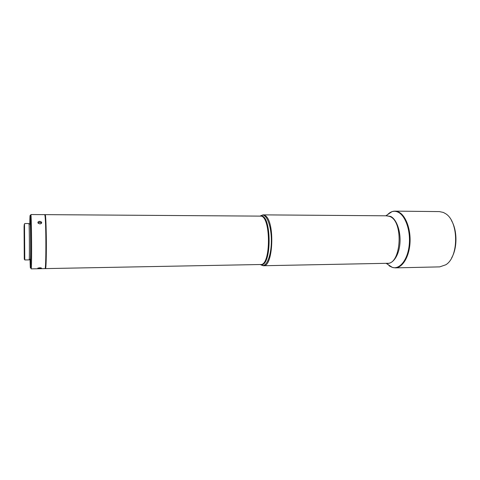 <?xml version="1.0" encoding="UTF-8"?>
<svg xmlns="http://www.w3.org/2000/svg" width="480" height="480" viewBox="0 0 480 480"><rect width="100%" height="100%" fill="white"/><g stroke="black" fill="none" stroke-linecap="round" stroke-linejoin="round"><path stroke-width="0.72" d="M44.886 215.214L45.114 214.638C46.5 213.144 46.842 270.342 45.432 268.602L45.342 268.506M395.274 267.876L439.716 266.88L445.782 264.786C459.06 256.992 458.844 221.244 445.47 213.606L443.364 212.448L439.386 211.59L394.932 211.128L398.586 212.01C405.648 215.244 410.904 229.032 410.004 242.988C409.17 256.956 402.45 267.846 395.274 267.876L392.394 267.432C399.81 269.634 407.682 259.776 409.194 245.25C410.79 230.754 405.48 215.538 398.046 212.16C396.048 211.224 394.056 211.038 392.058 211.608L386.682 215.226M44.928 215.448C45.078 214.812 45.228 214.974 45.384 215.922C45.942 219.198 46.404 233.742 46.356 247.416C46.242 262.266 45.87 269.058 45.246 267.792M44.94 215.502L44.664 214.638L30.876 214.542L31.062 216C31.59 222.636 31.824 260.772 31.374 267.408L31.2 268.872L44.988 268.608C46.206 270.468 46.17 221.562 44.94 215.502M31.014 267.426L30.99 267.078M30.72 215.688L30.876 214.542M30.006 259.302L30.27 266.766C30.39 268.638 30.498 268.626 30.6 266.736C31.014 260.25 30.786 223.164 30.3 216.684L30.258 216.108C30.042 213.9 29.886 216.576 29.79 224.124M39.684 267.792C41.094 267.84 41.67 267.996 41.412 268.266L39.576 268.488C38.166 268.506 37.59 268.386 37.848 268.122L39.684 267.792M37.998 222.996L39.726 222.258L41.508 222.996L41.538 222.06C41.952 223.086 41.394 223.71 39.852 223.92L38.07 223.116C37.65 222.078 38.208 221.478 39.75 221.322L41.538 222.06M29.04 224.124L30.168 224.124L30.258 224.748C30.66 228.978 30.768 260.412 30.378 259.296L29.25 259.314M24.51 224.286L24.786 259.95L29.178 259.884C29.544 261.048 29.424 228.54 29.046 224.19L28.956 223.548L24.564 223.536M24.174 226.476L24.258 256.824L24.072 226.77C24.102 225.732 24.132 225.63 24.174 226.476M24.168 224.598L24.264 258.648C24.312 259.854 24.354 259.812 24.39 258.522L24.168 224.598M451.458 220.536C457.35 230.352 457.458 247.896 451.68 257.784M45.432 268.602L260.64 264.51C271.212 265.86 270.972 214.884 260.406 216.126L260.286 216.12M259.956 216.12L261.006 215.958C271.758 214.716 271.848 266.538 261.102 264.672L260.25 264.522M260.22 264.522L262.632 265.572C267.21 265.896 271.416 254.334 271.362 240.558C271.368 226.788 267.12 214.968 262.53 215.034L259.926 216.12M260.322 216.12L263.082 214.866L265.296 215.688C275.112 221.394 273.258 267.288 263.394 265.734L260.64 264.51M263.394 265.734L387.288 263.298C401.1 264.63 403.812 221.94 390.096 216.582L387.006 215.808L263.082 214.866L260.346 216.12L45.108 214.638M386.088 215.802L390.648 216.426C396.732 219.336 401.07 231.888 399.888 243.972C398.778 256.08 392.514 264.672 386.376 263.316M389.256 265.92L392.394 267.432L386.112 263.316M392.364 267.414L390.234 266.382L387.912 264.498M387.612 214.596C389.868 212.292 392.304 211.14 394.932 211.128L392.058 211.608L385.824 215.796M24.39 258.522L24.852 258.924M24.186 224.97L24.642 224.562M30.6 266.736L31.374 267.408M30.3 216.684L31.062 216"/></g></svg>
